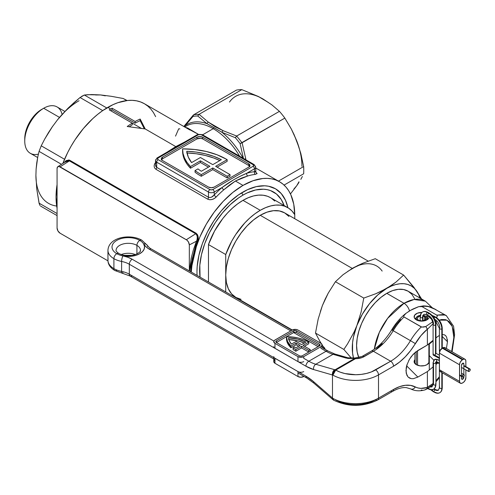 <?xml version="1.0" encoding="UTF-8"?>
<svg xmlns="http://www.w3.org/2000/svg" width="495" height="495" viewBox="0 0 495 495"><rect width="100%" height="100%" fill="white"/><g stroke="black" fill="none" stroke-linecap="round" stroke-linejoin="round"><path stroke-width="0.74" d="M301.944 166.308A54.908 31.705 -120 0 0 296.74 140.889L300.824 153.481L303.652 166.555L278.444 181.114L303.652 166.555A61.009 35.225 60 0 1 303.763 170.237A61.009 35.225 60 0 1 303.652 173.782A61.009 35.225 -120 0 0 303.763 170.237A61.009 35.225 -120 0 0 303.652 166.555L300.824 153.481L296.74 140.889L291.351 129.071L284.848 118.095A61.009 35.225 -120 0 0 279.428 111.35L236.684 136.032L223.09 130.674L208.352 122.166A2.036 1.299 125.8 0 0 206.966 123.651L197.759 116.009L199.077 114.314L208.352 122.166L215.115 126.751L223.09 130.674L236.684 136.032L279.428 111.35L271.947 104.921L263.117 99.056L258.217 96.42L241.82 89.638L198.984 114.364L197.759 116.009A59.994 34.638 60 0 0 193.007 116.436L193.576 114.846A61.009 35.225 60 0 1 198.984 114.364A61.009 35.225 -120 0 0 193.576 114.846L236.4 90.121L193.576 114.846L193.007 116.436L185.235 125.594A2.036 1.466 -141.7 0 1 185.421 124.48A2.036 1.466 38.3 0 0 185.235 125.594L184.171 126.689L185.235 125.594A54.908 31.705 60 0 1 206.966 123.651L197.759 116.009A59.994 34.638 -120 0 0 193.007 116.436L185.235 125.594A54.908 31.705 60 0 1 206.966 123.651L214.18 127.722A2.036 1.176 -60 0 1 213.227 128.688L202.597 134.826L213.227 128.688A53.893 31.117 -120 0 1 239.636 156.216A53.893 31.117 -120 0 0 213.227 128.688A2.036 1.176 120 0 0 214.18 127.722L221.983 132.32A54.908 31.705 60 0 1 243.051 158.122M242.983 192.041A65.08 37.571 -60 0 1 287.904 207.714L285.497 200.302L281.247 193.57L275.523 188.818L268.55 186.238L264.676 185.792L256.342 186.621L247.494 189.696L238.472 194.9L229.624 202.04L221.29 210.839L213.791 220.956L207.411 232.006L202.399 243.559L198.947 255.179L197.189 266.409L196.967 271.749A65.08 37.571 -60 0 1 242.983 192.041M298.949 182.438L296.74 185.718L298.949 182.438M302.371 176.492L300.818 179.369L302.371 176.492M57.872 166.667A4.238 2.444 60 0 0 57.073 168.56L57.073 228.009L57.073 168.56L57.575 166.933L58.924 166.431L186.912 240.131L188.447 241.962L189.325 244.914L189.325 270.938L189.325 244.914L196.472 241.195L197.517 241.585L190.538 271.644L192.264 258.514L197.517 241.585L196.472 241.195L193.397 249.789L191.163 258.316L189.449 271.012L197.134 239.178L197.295 237.068L196.849 235.119L195.667 233.764L186.324 239.728A4.238 2.444 60 0 1 189.325 244.914L196.472 241.195C197.833 238.083 197.561 235.608 195.667 233.764L186.324 239.728L60.068 166.834L69.411 160.875L195.667 233.764A0.811 0.47 120 0 0 196.113 233.225L197.505 234.717L198.161 236.888L197.517 241.585C198.842 238.114 198.371 235.323 196.113 233.225A0.811 0.47 -60 0 1 195.667 233.764L69.411 160.875L66.819 160.813L57.872 166.667A4.238 2.444 60 0 1 60.068 166.834L69.411 160.875A0.811 0.47 120 0 0 69.851 160.331L196.113 233.225L69.851 160.331A0.811 0.47 -60 0 1 69.411 160.875L65.959 161.283M182.581 149.23L182.581 150.895A61.009 35.225 0 0 0 190.482 168.226L190.482 166.561L187.011 162.403L184.511 158.016L183.026 153.481L182.587 148.871A61.009 35.225 180 0 1 226.351 159.186A61.009 35.225 180 0 1 227.168 159.662L215.659 166.308L230.039 174.611L227.168 176.269L212.782 167.966L201.279 174.611A61.009 35.225 180 0 1 195.049 170.571L195.049 172.229A61.009 35.225 0 0 0 201.279 176.269A61.009 35.225 180 0 1 195.049 172.229L195.049 170.571L197.951 168.894A56.944 32.874 0 0 0 201.323 171.264L209.911 166.308L200.419 160.826L190.482 166.561A61.009 35.225 180 0 1 182.581 149.23A61.009 35.225 180 0 1 182.587 148.871L194.653 149.496L206.273 151.482L216.977 154.756L226.351 159.186A61.009 35.225 180 0 1 227.168 159.662L227.168 161.327L217.101 167.137L227.168 161.327L227.168 159.662L215.659 166.308L230.039 174.611L230.039 176.269L227.168 177.928L212.782 169.624L201.279 176.269L201.279 174.611L201.279 176.269L212.782 169.624L212.782 167.966L212.782 169.624L227.168 177.928L227.168 176.269L227.168 177.928L230.039 176.269L230.039 174.611L227.168 176.269L212.782 167.966L201.279 174.611A61.009 35.225 180 0 1 195.049 170.571L197.951 168.894A56.944 32.874 180 0 0 201.323 171.264L209.911 166.308L200.419 160.826L200.419 162.49L190.482 168.226L187.011 164.068L184.511 159.681L183.026 155.139L182.587 150.53M166.469 152.528L175.781 146.6L145.196 128.948L127.221 126.51A73.21 42.267 -60 0 1 132.258 123.156L132.258 124.82A73.21 42.267 120 0 0 129.269 126.739A73.21 42.267 -60 0 1 132.258 124.82L132.258 123.156L109.247 109.871A73.21 42.267 -60 0 1 110.688 109.018L107.811 107.359A73.21 42.267 120 0 0 62.908 163.313L67.79 152.318L71.206 146L74.968 139.887L83.408 128.508L92.782 118.608L97.713 114.339L102.737 110.577L112.885 104.717L117.909 102.675L127.623 100.473L132.215 100.33L136.571 100.832L140.654 101.97L144.416 103.733L147.826 106.109L150.851 109.073L153.469 112.6L155.64 116.647M189.814 129.944L144.416 103.733A73.21 42.267 120 0 0 107.811 107.359L110.688 109.018A73.21 42.267 -60 0 1 112.124 108.213L112.124 109.871A73.21 42.267 120 0 0 110.688 110.682L141.261 128.329L110.688 110.682A73.21 42.267 120 0 0 110.663 110.694A73.21 42.267 -60 0 1 110.688 110.682A73.21 42.267 -60 0 1 112.124 109.871L112.124 108.213L135.135 121.498A73.21 42.267 -60 0 1 140.165 119.035L145.196 128.948L175.781 146.6L184.462 142.133M255.265 171.709L257.084 173.498L255.383 174.382A73.21 42.267 120 0 0 247.748 175.966L241.603 178.058L235.41 181.028L242.983 185.402L232.885 192.382L223.171 201.391L214.224 212.083L206.378 224.043L199.937 236.82L195.154 249.913L192.208 262.833L191.28 272.071A73.21 42.267 -60 0 1 242.983 185.402L235.41 181.028L229.575 185.006L223.839 189.764A73.21 42.267 120 0 0 216.204 197.004L214.31 198.514L212.058 199.491L209.731 199.757L207.696 199.176L155.925 169.284A2.036 1.176 120 0 0 156.705 167.366L155.51 164.971L155.77 166.295L156.705 167.366L156.705 162.156L208.469 192.041L208.469 197.251L156.705 167.366L156.705 162.156L208.469 192.041A4.065 2.351 0 0 0 214.224 192.041A4.065 2.351 180 0 1 208.469 192.041L208.469 197.251L209.929 197.561L211.526 197.134L214.224 194.95L214.224 192.041L222.069 187.512A75.246 43.442 120 0 0 214.224 194.95L214.224 192.041L222.069 187.512L234.166 179.475L240.415 176.183A58.657 33.864 120 0 0 240.409 176.177L246.64 173.324L254.486 168.795L254.486 171.703A75.246 43.442 120 0 0 246.64 173.324L254.486 168.795L254.486 171.703L255.569 171.728L255.42 171.295M57.073 184.567A73.21 42.267 120 0 0 57.073 208.296L56.04 197.022L57.073 184.567M155.925 169.284A2.036 1.176 -60 0 0 156.705 167.366L208.469 197.251A2.036 1.176 -60 0 1 207.696 199.176L155.925 169.284L154.564 167.91L154.106 166.029L154.545 164.006L155.807 162.131M68.935 159.984L69.851 160.331L64.307 162.385L66.07 160.634L68.935 159.984M57.073 197.957L57.073 197.282M268.185 102.366L258.217 96.42L241.82 89.638A61.009 35.225 -120 0 0 236.4 90.121A61.009 35.225 60 0 1 241.82 89.638L199.077 114.314L208.352 122.166A2.036 1.299 -54.2 0 0 206.966 123.651L221.983 132.32A2.036 1.04 -65.2 0 1 223.09 130.674A2.036 1.04 114.8 0 0 221.983 132.32L235.342 137.709L236.604 136.088L235.342 137.709A59.994 34.638 60 0 1 240.094 143.618L284.848 118.095L242.012 142.814A61.009 35.225 -120 0 0 236.604 136.088L236.604 136.088A61.009 35.225 60 0 1 242.012 142.814L240.094 143.618L243.441 158.412L240.094 143.618A59.994 34.638 -120 0 0 235.342 137.709L221.983 132.32A54.908 31.705 60 0 1 243.101 158.214M294.754 215.288L293.758 204.2L290.812 194.69L288.641 190.643L286.03 187.116L283.004 184.152L279.588 181.776L275.826 180.007L271.743 178.868L267.387 178.373L262.796 178.516L253.081 180.718L242.983 185.402A73.21 42.267 -60 0 1 279.588 181.776A73.21 42.267 -60 0 1 294.748 214.675L292.001 211.019L288.659 208.185L284.786 206.229L280.448 205.19L275.74 205.085L270.734 205.92L265.537 207.671L260.24 210.307A54.908 31.705 -60 0 1 287.694 207.591A54.908 31.705 -60 0 1 294.754 214.675L294.754 218.71L294.754 214.675M290.46 193.935L296.74 185.718L290.46 193.935M303.652 173.782L284.068 185.087L303.652 173.782M245.984 159.879L242.105 142.77L246.003 159.953M185.421 124.48A2.036 1.466 -141.7 0 1 185.78 124.183L189.536 119.58M185.068 127.234L187.642 128.013L198.309 134.263L185.099 127.221M186.374 125.971A53.893 31.117 -120 0 1 213.227 128.688A53.893 31.117 -120 0 0 186.281 126.021L184.647 126.961M155.51 164.971L155.51 160.491A4.065 2.351 0 0 0 156.705 162.156A4.065 2.351 180 0 1 155.51 160.491A4.065 2.351 180 0 1 156.705 158.833A2.036 1.176 60 0 1 157.125 157.905L197.387 134.659L202.3 134.659L254.065 164.544A2.036 1.176 120 0 0 253.05 164.643A2.036 1.176 180 0 1 253.05 166.308L212.782 189.554L211.346 189.894L209.911 189.554L158.14 159.662L157.546 158.833L158.14 158.004L198.402 134.758L199.844 134.411L201.279 134.758L253.05 164.643L253.644 165.478L253.05 166.308A2.036 1.176 60 0 1 254.486 168.795L254.486 168.795A4.065 2.351 0 0 0 255.68 167.137A4.065 2.351 180 0 1 254.486 168.795A2.036 1.176 -120 0 0 253.05 166.308L212.782 189.554A2.036 1.176 180 0 1 209.911 189.554L158.14 159.662A2.036 1.176 180 0 1 158.14 158.004L198.402 134.758A2.036 1.176 -120 0 0 197.387 134.659A2.036 1.176 60 0 1 198.402 134.758A2.036 1.176 180 0 1 201.279 134.758A2.036 1.176 -60 0 1 202.3 134.659A2.036 1.176 120 0 0 201.279 134.758L253.05 164.643A2.036 1.176 -60 0 1 254.065 164.544A2.036 1.176 -60 0 1 254.486 165.478A4.065 2.351 180 0 1 255.68 167.137L255.872 172.303L254.906 171.617M208.469 187.06L211.346 187.747L214.224 187.06L248.738 167.137L249.926 165.478L248.738 163.814L202.721 137.245L199.844 136.558L196.967 137.245L162.453 157.175L161.339 158.375L161.339 159.291L162.453 160.491L208.469 187.06L162.453 160.491A4.065 2.351 180 0 1 161.265 158.833A4.065 2.351 180 0 1 162.453 157.175L196.967 137.245A4.065 2.351 180 0 1 202.721 137.245L248.738 163.814A4.065 2.351 180 0 1 249.926 165.478A4.065 2.351 180 0 1 248.738 167.137L214.224 187.06A4.065 2.351 180 0 1 208.469 187.06M157.125 157.905A2.036 1.176 60 0 1 158.14 158.004A2.036 1.176 -120 0 0 157.125 157.905L155.51 160.491M156.705 162.156A2.036 1.176 -60 0 1 158.14 159.662A2.036 1.176 120 0 0 156.705 162.156M208.469 192.041A2.036 1.176 -60 0 1 209.911 189.554A2.036 1.176 120 0 0 208.469 192.041M214.224 192.041A2.036 1.176 -120 0 0 212.782 189.554A2.036 1.176 60 0 1 214.224 192.041M156.494 162.026L155.807 163.356M207.696 199.176A2.036 1.176 120 0 0 208.469 197.251C210.499 197.907 212.411 197.14 214.224 194.95A2.036 0.644 -136.4 0 0 216.204 197.004C213.562 199.578 210.722 200.302 207.696 199.176M214.224 194.95A75.246 43.442 -60 0 1 222.069 187.512A2.036 0.872 -130.4 0 0 223.839 189.764A73.21 42.267 120 0 0 216.204 197.004A2.036 0.644 43.6 0 1 214.224 194.95M166.499 152.491L175.781 146.6L184.412 142.145M222.069 187.512C230.057 181.554 238.244 176.82 246.64 173.324A2.036 1.411 -106.9 0 0 247.748 175.966L235.41 181.028L223.839 189.764A2.036 0.872 49.6 0 1 222.069 187.512M246.64 173.324A75.246 43.442 -60 0 1 254.486 171.703A2.036 1.528 -96 0 0 255.383 174.382A73.21 42.267 120 0 0 247.748 175.966A2.036 1.411 73.1 0 1 246.64 173.324M255.383 174.382A2.036 1.528 84 0 1 254.486 171.703L255.68 171.617M255.729 171.994L257.035 173.72M249.666 166.308A4.065 2.351 0 0 0 248.738 165.478L248.738 163.814L248.738 165.478L202.721 138.909L202.721 137.245L202.721 138.909A4.065 2.351 0 0 0 196.967 138.909L196.967 137.245L196.967 138.909L162.453 158.833L162.453 157.175L162.453 158.833A4.065 2.351 0 0 0 161.525 159.662M249.851 166.679L248.738 165.478L202.721 138.909L200.636 138.266L196.967 138.909L162.453 158.833L161.339 160.034M208.469 167.137L200.419 162.49L200.419 160.826L190.482 166.561L190.482 168.226L200.419 162.49L208.469 167.137M112.124 108.213A73.21 42.267 120 0 0 110.688 109.018A73.21 42.267 120 0 0 109.247 109.871L132.258 123.156A73.21 42.267 120 0 0 127.221 126.51L145.196 128.948L140.165 119.035A73.21 42.267 120 0 0 135.135 121.498L112.124 108.213M135.135 123.156L135.135 121.498L135.135 123.156A73.21 42.267 -60 0 1 140.165 120.7L140.165 119.035L140.165 120.7L144.317 128.805L140.165 120.7A73.21 42.267 120 0 0 135.135 123.156L112.124 109.871L135.135 123.156M191.577 162.608L200.419 157.503L212.782 164.643L221.37 159.687L213.766 156.352L205.301 153.79L196.212 152.089L186.763 151.284L188.292 157.07L191.577 162.608A56.944 32.874 180 0 1 186.763 151.284A56.944 32.874 180 0 1 221.37 159.687L212.782 164.643L200.419 157.503L191.577 162.608M186.763 152.943L196.212 153.747L205.301 155.455L213.766 158.01L219.829 160.578A56.944 32.874 0 0 0 187.017 152.949M60.068 233.195A4.238 2.444 60 0 1 57.073 228.009L57.946 230.961L60.068 233.195L107.966 260.853L60.068 233.195M197.078 275.418L196.967 271.749A65.08 37.571 -60 0 0 197.078 275.418M298.986 147.442L294.197 134.869L291.351 129.071L284.848 118.095A61.009 35.225 60 0 0 279.428 111.35L271.947 104.921L263.117 99.056A54.908 31.705 -120 0 0 229.488 102.063M293.919 188.966L296.74 185.718L298.986 181.758M296.74 140.889L293.919 134.38M179.883 128.91L178.701 128.799L175.521 136.131M245.662 158.759L244.648 159.105L245.662 158.759M193.081 115.496L193.576 114.846M38.375 154.143A26.761 15.45 -60 0 1 24.75 141.032A26.761 15.45 -60 0 1 43.671 108.257L41.66 109.42A23.915 13.811 120 0 0 24.75 138.711L26.037 130.494L29.706 122.042L35.188 114.642L38.363 111.697L43.671 108.257A26.761 15.45 120 0 0 26.192 131.843A26.761 15.45 120 0 0 30.294 153.289L37.645 157.528M59.499 117.395L43.671 108.257L59.499 117.395M81.52 96.42L84.367 95.028L87.832 94.694L100.621 94.941L111.276 96.302L123.193 98.499L126.776 100.565L123.193 98.499L111.276 96.302L100.621 94.941L105.311 95.851M73.959 102.706L80.054 97.521L102.706 110.595L80.054 97.521L68.131 108.127L73.959 102.706M79.052 100.72A61.009 35.225 120 0 0 57.482 119.846L68.131 108.127L62.543 114.042M39.254 203.891L36.748 188.942L35.906 175.44A61.009 35.225 120 0 0 56.684 206.044M36.277 181.727L35.906 175.428M52.786 126.175L57.482 119.846M95.56 94.978L100.621 94.941L91.662 94.551L84.367 95.028L80.054 97.521M48.522 132.524L52.767 126.095L44.692 139.101L48.522 132.524M41.227 145.821L64.548 159.285L41.227 145.821L44.692 139.101L41.227 145.821L39.068 151.383L61.436 164.291L39.068 151.383L37.756 156.958L39.068 151.383M36.76 162.818L37.756 156.958L36.123 168.999L36.76 162.818M35.906 175.44L36.123 168.999L35.906 175.44L36.748 188.942L39.068 203.148L39.959 205.487M64.864 111.437L57.055 106.932A26.761 15.45 120 0 0 43.671 108.257A26.761 15.45 -60 0 1 62.085 114.432M106.778 107.966L84.367 95.028L106.778 107.966M57.073 213.543L39.068 203.148L57.073 213.543M127.122 100.522L123.193 98.499M242.983 195.098L241.671 192.821L242.983 195.098L238.732 197.796L230.392 204.522L222.54 212.813L215.467 222.354L209.459 232.761L204.732 243.651L201.484 254.603L199.819 265.19L200.06 277.138A61.337 35.411 -60 0 1 242.983 195.098A61.337 35.411 -60 0 1 284.105 205.518L281.234 199.491L276.507 194.052L270.499 190.581L267.077 189.628L263.427 189.208L255.575 189.987L247.234 192.883L242.983 195.098M260.24 215.288A48.807 28.178 120 0 0 225.726 275.065A48.807 28.178 120 0 0 235.837 297.408L231.542 293.851L228.356 288.802L226.388 282.459L225.726 275.065L225.726 291.957L225.726 275.065L226.388 266.91L228.356 258.297L231.542 249.567L235.837 241.053L241.065 233.077L247.03 225.949L253.508 219.941L260.24 215.288L352.273 268.426L260.24 215.288L266.972 212.169L273.444 210.697L279.415 210.938L284.644 212.875A48.807 28.178 120 0 0 260.24 215.288M287.694 207.591L270.437 197.629A54.908 31.705 120 0 0 242.983 200.345L260.24 210.307L242.983 200.345A54.908 31.705 120 0 0 208.469 244.567L225.726 254.529A54.908 31.705 -60 0 1 260.24 210.307L254.944 213.784L249.746 218.035L244.74 222.985L235.694 234.574L231.821 241.003L225.726 254.529L225.726 275.065L225.726 254.529L208.469 244.567L214.564 231.041L222.775 218.567L227.483 213.017L232.489 208.073L237.687 203.822L242.983 200.345L248.28 197.709L253.477 195.958L258.483 195.123L263.192 195.228L267.529 196.268L270.487 197.654M247.921 304.772L248.416 304.673A54.908 31.705 -60 0 1 247.921 304.772M241.065 299.345L235.837 297.408L292.304 330.017M359.005 265.301L352.267 268.426M322.536 305.217L322.214 306.052M347.768 271.365L357.52 265.642L363.138 263.105L375.278 258.699L403.629 275.065L396 282.076L391.607 285.318L381.496 291.153L375.835 293.708L363.775 298.077L335.431 281.711L342.998 274.75L352.273 268.426A48.807 28.178 -60 0 1 376.676 266.007M368.212 261.119L284.644 212.875L288.938 216.433M208.469 281.995L208.469 244.567L208.469 281.995M271.402 198.223L274.744 201.057M358.887 357.656L357.167 352.106L356.586 345.634L357.167 338.5L358.887 330.963L361.678 323.328L365.434 315.872L370.006 308.892L375.229 302.655L380.896 297.402L386.787 293.331L404.044 303.293A8.137 4.696 60 0 1 409.495 310.965A8.137 4.696 -120 0 0 404.044 303.293L387.647 318.347L379.343 332.362L374.313 349.192A42.706 24.657 -60 0 1 404.044 303.293L386.787 293.331A42.706 24.657 120 0 0 358.863 357.6M320.389 311.435L322.381 305.607L318.18 319.058L315.501 333.067L343.852 349.433L315.501 333.067L320.921 343.313L315.501 333.067L318.18 319.058L322.381 305.607L325.135 299.197L328.253 293.102L335.431 281.711L363.775 298.077L361.096 312.085L356.895 325.531A48.807 28.178 -60 0 1 386.787 288.35L396 282.076L403.629 275.065L416.672 291.023L414.167 288.133L411.19 285.931L407.793 284.458L404.044 283.728L399.991 283.759L395.715 284.551L391.291 286.091L386.787 288.35A48.807 28.178 -60 0 1 416.672 291.023A48.807 28.178 -60 0 1 419.952 298.04L418.671 294.544L416.672 291.023L421.542 298.955L413.925 287.292L403.629 275.065L375.278 258.699L363.138 263.105L356.777 266.168M324.893 348.344L322.381 345.461L325.357 349.476L322.171 345.151M343.852 349.433L351.431 358.232L343.852 349.433L347.577 343.852L343.852 349.433M356.895 325.531L354.148 331.941L347.577 343.852L354.148 331.941L356.895 325.531L353.449 337.132L352.57 342.757L352.57 353.158L353.554 358.145A48.807 28.178 -60 0 1 356.895 325.531L362.383 314.115L369.53 303.652L377.852 294.865L386.787 288.35L375.835 293.708L363.775 298.077L361.096 312.085L356.895 325.531M321.131 343.437L320.389 341.934M382.159 271.093A48.807 28.178 120 0 0 352.273 268.426L342.998 274.75L335.431 281.711L328.253 293.102L322.381 305.607L324.893 299.822M432.308 307.803L425.397 301.177L414.105 299.475L404.044 303.293A42.706 24.657 -60 0 1 425.397 301.177L408.14 291.215A42.706 24.657 120 0 0 386.787 293.331L392.677 290.602L398.339 289.315L403.561 289.519L408.14 291.215L411.896 294.333L414.686 298.751M431.269 342.571L431.659 341.488L431.269 342.571M390.654 391.124A4.065 2.351 60 0 0 392.69 391.328A4.065 2.351 -120 0 0 393.531 389.466A4.065 2.351 60 0 1 392.69 391.328L395.753 389.751C399.781 387.981 403.326 387.282 406.395 387.647L410.565 388.878A4.065 3.323 -62.5 0 0 415.317 386.929A4.065 3.323 117.5 0 1 410.578 388.884A4.065 3.323 117.5 0 1 410.46 388.822A4.065 3.323 -62.5 0 0 410.578 388.884C414.909 391.031 419.68 391.372 424.883 389.905L427.946 388.445L433.267 384.417L425.811 389.614L426.826 388.792L427.395 387.294L433.094 383.47L427.395 387.294L427.395 371.572L417.867 377.072L406.636 365.848L417.867 377.072L413.306 378.694L417.867 377.072L427.395 371.572L427.383 387.436L420.917 388.371L417.978 387.944L410.596 385.382L405.263 385.296L399.502 386.675L393.531 389.466L378.502 398.141L378.502 374.894A32.54 18.785 180 0 1 332.894 375.123L332.485 374.993L332.485 398.036L313.607 381.695L305.935 376.169L129.319 274.199L129.319 264.237L305.935 366.207L313.607 369.548L332.485 374.993L332.485 398.036L333.277 399.904M424.797 389.93L426.826 388.792L427.383 387.436A36.605 21.136 -60 0 1 415.317 386.929A44.742 25.833 120 0 0 393.531 389.466L378.502 398.141A4.065 2.351 60 0 1 377.66 400.003A4.065 2.351 -120 0 0 378.502 398.141A32.54 18.785 180 0 1 332.894 398.37A32.54 18.785 0 0 0 378.502 398.141L378.502 374.894A4.065 2.351 -120 0 0 375.625 369.914A28.469 16.44 180 0 1 335.721 370.118L335.022 369.808L333.618 371.269L332.85 374.857L335.721 370.118L340.04 372.098L344.947 373.558L355.744 374.727L361.232 374.387L366.504 373.447L371.361 371.937L390.654 361.239L373.397 351.271L362.272 357.501L355.503 358.689L335.721 370.118A4.065 2.308 119.1 0 0 332.894 375.123A32.54 18.785 0 0 0 378.502 374.894L393.531 366.22L399.502 362.111L405.263 356.839L410.596 350.59L420.917 335.69L427.383 329.156L427.395 345.003L417.867 350.503L413.306 354.148L409.445 359.259L406.865 365.062L406.185 367.94L406.185 373.125L407.967 376.887L409.445 378.044L411.252 378.656L408.14 377.072L406.865 375.229L405.956 370.668L407.175 364.103M116.783 270.282A4.065 2.351 -60 0 1 114.747 270.487A4.065 2.351 -60 0 1 113.906 268.624A20.338 11.744 180 0 1 108.133 258.743M108.133 248.781A20.338 11.744 0 0 0 113.906 258.662A4.065 2.351 -60 0 1 116.783 253.681A4.065 2.351 -60 0 1 118.819 253.477A4.065 2.351 120 0 0 116.783 253.681A16.267 9.393 0 0 0 122.946 255.909A16.267 9.393 0 0 0 139.794 253.681A16.267 9.393 0 0 0 143.655 243.955A16.267 9.393 0 0 0 139.794 240.397A4.065 2.351 120 0 0 136.917 245.378A12.202 7.048 180 0 1 140.376 251.305M452.102 351.79L454.596 334.7L453.568 326.236L446.323 315.612L432.463 307.871C429.914 306.566 426.851 305.91 423.287 305.904L418.399 306.752L413.04 308.985L410.522 310.359L418.677 306.677L421.994 306.609A40.67 23.482 -60 0 1 424.71 306.25A4.065 3.1 -93.6 0 0 423.244 305.904A4.065 3.1 86.4 0 1 424.71 306.25A40.67 23.482 120 0 0 421.994 306.609L436.769 315.142L443.483 314.529L446.44 315.68M147.114 245.143A4.065 3.137 149 0 0 143.655 243.955A24.404 14.089 0 0 0 149.453 249.294L290.782 330.889L149.453 249.294L146.031 246.813L143.655 243.955L144.534 246.529L144.144 249.14L142.523 251.584L139.794 253.681L136.162 255.259L131.924 256.193L127.401 256.416L122.946 255.909A16.267 9.393 180 0 1 116.783 253.681A16.267 9.393 180 0 1 116.783 240.397A16.267 9.393 180 0 1 139.794 240.397A4.065 2.351 -60 0 1 141.824 240.193A4.065 2.351 120 0 0 139.794 240.397A16.267 9.393 180 0 1 143.655 243.955A4.065 3.137 -31 0 1 147.114 245.143A4.065 3.137 -31 0 1 147.498 246.504M445.568 335.61L444.454 334.83L442.245 334.484L444.454 334.83L445.735 335.783L446.688 337.299L447.474 341.736L442.245 336.507L447.474 341.736L447.276 339.304M439.183 335.542L437.178 336.94L439.183 335.542M135.327 254.572A12.202 7.048 0 0 0 121.244 254.572A12.202 7.048 0 0 1 135.327 254.572M116.195 249.412A12.202 7.048 180 0 1 124.387 243.682A12.202 7.048 180 0 1 136.917 245.378L136.917 253.923L136.917 245.378A12.202 7.048 180 0 1 140.487 250.359C139.559 251.813 141.527 251.497 135.741 254.418C129.542 256.336 123.899 256.026 118.819 253.477C116.672 251.893 115.756 250.854 116.084 250.359A12.202 7.048 180 0 1 123.62 243.849A12.202 7.048 180 0 1 136.917 245.378A4.065 2.351 -60 0 1 139.794 240.397A16.267 9.393 0 0 0 116.783 240.397A16.267 9.393 0 0 0 116.783 253.681A4.065 2.351 120 0 0 113.906 258.662L113.906 268.624A20.338 11.744 0 0 0 121.615 271.415L121.615 261.453A20.338 11.744 180 0 1 113.906 258.662A20.338 11.744 180 0 1 107.953 250.359C108.516 237.031 130.47 233.56 141.824 240.193L147.139 245.18C148.834 247.302 150.282 248.608 151.482 249.09A4.065 2.351 120 0 0 149.453 249.294A4.065 2.351 -60 0 1 151.482 249.09L291.976 330.202M392.69 391.328L377.66 400.003C363.113 407.032 348.474 407.113 333.741 400.238L332.485 398.036A4.065 1.708 130.9 0 0 332.708 399.459A4.065 1.708 -49.1 0 1 332.485 398.036L313.607 381.695A44.742 25.833 -120 0 0 305.935 376.169L129.319 274.199A20.338 11.744 0 0 0 121.615 271.415A20.338 11.744 180 0 1 113.906 268.624A4.065 2.351 120 0 0 114.747 270.487C110.199 267.647 107.935 264.262 107.953 260.321A20.338 11.744 0 0 0 113.906 268.624L113.906 258.662A20.338 11.744 0 0 0 121.615 261.453A20.338 11.744 180 0 1 129.319 264.237L129.319 274.199A20.338 11.744 0 0 0 121.615 271.415L121.615 261.453A20.338 11.744 180 0 1 129.319 264.237L305.935 366.207A44.742 25.833 -120 0 0 313.607 369.548L332.485 374.993A4.065 2.846 -73.9 0 1 334.663 369.709L315.785 364.264L333.042 354.302L348.022 358.479L354.804 358.386L335.022 369.808L315.785 364.264A40.67 23.482 60 0 1 308.812 361.226L326.069 351.264L320.983 348.325L326.069 351.264A40.67 23.482 -120 0 0 333.042 354.302L315.785 364.264A4.065 2.846 106.1 0 0 313.607 369.548A4.065 2.846 -73.9 0 1 315.785 364.264A40.67 23.482 60 0 1 308.812 361.226L326.069 351.264A4.065 2.351 -60 0 1 328.105 351.06A4.065 2.351 120 0 0 326.069 351.264A40.67 23.482 -120 0 0 333.042 354.302A4.065 2.846 -73.9 0 1 334.892 354.024M429.023 362.458L426.962 364.685L424.524 365.626L420.175 365.873L416.32 364.685A7.524 4.344 180 0 1 414.117 361.61A7.524 4.344 180 0 1 414.934 359.648L414.259 360.762L414.259 362.458L416.32 364.685L416.32 351.512L416.32 364.679A7.524 4.344 180 0 0 424.524 365.626A7.524 4.344 180 0 0 429.165 361.61M426.962 315.086L426.962 317.474L426.962 315.086M428.596 318.44L426.962 319.85L423.107 321.038L420.175 321.038L416.32 319.85A7.524 4.344 180 0 1 414.117 316.775A7.524 4.344 180 0 1 421.944 312.438L417.464 313.168L414.692 315.117L414.259 317.623L416.32 319.85A7.524 4.344 180 0 0 424.524 320.791A7.524 4.344 180 0 0 429.165 316.775M408.134 311.813L410.522 310.359L405.931 313.366L404.137 315.08L403.629 316.039L404.031 316.979A40.67 23.482 120 0 0 393.203 330.703L410.46 340.665A40.67 23.482 -60 0 1 421.288 326.941L404.031 316.979L421.808 327.127L425.811 326.514L432.649 321.849L425.811 326.514L423.615 327.09L421.288 326.941A40.67 23.482 120 0 0 410.46 340.665A40.67 23.482 -60 0 1 390.654 361.239L373.397 351.271A40.67 23.482 120 0 0 393.203 330.703L410.46 340.665A40.67 23.482 -60 0 1 390.654 361.239L375.625 369.914A4.065 2.351 60 0 1 378.502 374.894L393.531 366.22A4.065 2.351 -120 0 0 390.654 361.239A4.065 2.351 60 0 1 393.531 366.22A44.742 25.833 120 0 0 415.317 343.592L410.46 340.665L415.317 343.592A36.605 21.136 -60 0 1 427.383 329.156L425.811 326.514L427.395 329.286L433.057 323.742L427.395 329.286L427.395 345.003L415.54 352.106L411.252 356.567L408.728 360.546M436.058 309.684L428.497 306.597L424.71 306.25L426.764 306.306M382.251 343.555L376.491 348.827M400.542 319.467L396.173 324.578L392.312 330.307L391.693 329.88L393.203 330.703L391.693 329.88C395.691 323.229 400.43 317.728 405.919 313.378L406.011 313.304M427.395 371.572L433.094 366.875L427.395 371.572M435.94 364.53L437.92 362.86L437.178 363.509L435.959 362.291L437.178 363.509L435.94 364.53M446.403 348.505L447.474 341.736L446.403 348.505M446.688 337.299L445.735 335.783M437.178 336.94L435.94 337.961L437.178 336.94M433.094 340.306L427.395 345.003L433.094 340.306M435.625 321.929L436.522 321.397L435.625 321.929M439.189 320.166L441.559 319.522L445.673 319.671L449.114 321.577L451.706 325.141L453.315 330.19L453.865 336.464L453.315 343.635L451.657 351.53L453.853 337.398L452.201 326.273L447.004 320.16L439.195 320.166M439.393 376.695L435.94 380.754L439.393 376.695M377.66 400.003A4.065 2.351 60 0 1 375.625 399.799L371.361 401.822L366.504 403.338L361.232 404.279L355.744 404.613L350.243 404.335L344.947 403.444L340.04 401.983L335.721 400.003M433.094 340.845L429.784 343.697L433.094 340.845M122.946 255.909L127.902 257.282L132.196 259.256L273.914 341.08L132.196 259.256A4.065 2.351 120 0 0 129.319 264.237A4.065 2.351 -60 0 1 132.196 259.256A24.404 14.089 0 0 0 122.946 255.909A4.065 1.089 101.3 0 0 121.615 261.453A4.065 1.089 -78.7 0 1 122.946 255.909M303.726 358.287L308.812 361.226A4.065 2.351 120 0 0 305.935 366.207A4.065 2.351 -60 0 1 308.812 361.226L303.726 358.287L303.726 356.629L303.726 358.287M318.106 346.667L293.659 332.553L318.106 346.667M413.306 378.694L411.252 378.656M429.301 344.019L429.784 343.697L429.301 344.019M433.843 360.174L429.301 355.633L433.843 360.174M422.52 390.289L421.288 390.041M445.147 315.037L436.769 315.142L437.277 316.039L436.664 317.672L437.271 315.921L436.769 315.142L421.994 306.609L418.677 306.677M348.016 357.811A4.065 2.846 106.1 0 0 346.166 358.089A4.065 2.846 -73.9 0 1 347.991 357.805L334.868 354.018A4.065 2.846 106.1 0 0 333.042 354.302L346.166 358.089L354.804 358.386A4.065 0.408 -98.2 0 1 354.927 357.99L347.991 357.805M354.89 358.009L354.804 358.386L355.503 358.689L355.503 357.947L355.503 358.689A12.202 7.048 0 0 0 364.122 356.629A4.065 2.351 -120 0 0 362.086 356.425A4.065 2.351 60 0 1 364.122 356.629L373.397 351.271A4.065 2.351 -120 0 0 371.361 351.073A4.065 2.351 60 0 1 373.397 351.271A40.67 23.482 120 0 0 393.203 330.703A40.67 23.482 -60 0 1 404.031 316.979L403.629 316.039L405.931 313.366M313.607 381.695A4.065 1.708 130.9 0 0 313.824 383.105A4.065 1.708 -49.1 0 1 313.607 381.695M305.935 376.169A4.065 2.351 120 0 0 306.776 378.032A4.065 2.351 -60 0 1 305.935 376.169M129.319 274.199A4.065 2.351 120 0 0 130.16 276.062A4.065 2.351 -60 0 1 129.319 274.199M132.196 275.863A4.065 2.351 -60 0 1 130.16 276.062L274.966 359.667M121.615 271.415A4.065 1.089 101.3 0 0 122.141 273.178A4.065 1.089 -78.7 0 1 121.615 271.415M122.946 272.516A4.065 1.089 -78.7 0 1 122.141 273.178L130.16 276.062M333.741 400.238L333.098 399.793A4.065 1.671 -49.9 0 1 332.85 398.574A4.065 1.671 -49.9 0 1 332.894 398.37A4.065 2.308 119.1 0 0 333.735 400.232M432.642 307.97A4.065 2.054 -66.4 0 0 432.457 307.865A4.065 2.054 113.6 0 1 432.642 307.97L435.984 309.641M354.804 358.386L335.022 369.808A4.065 2.351 60 0 1 335.721 370.118L355.503 358.689A4.065 2.351 -120 0 0 354.804 358.386M332.894 375.123L335.721 370.118L332.894 375.123A4.065 2.809 -74.7 0 1 332.85 374.857A4.065 2.809 -74.7 0 1 335.022 369.808L334.663 369.709A4.065 2.846 106.1 0 0 332.485 374.993L332.894 375.123M296.536 332.553L319.541 345.838L296.536 332.553L296.536 330.889L319.541 344.173L319.541 345.838L319.541 344.173A2.036 1.176 180 0 1 320.141 345.003A2.036 1.176 180 0 1 319.541 345.838L302.284 355.8A2.036 1.176 180 0 1 299.413 355.8L276.402 342.515L286.469 336.705A30.504 17.61 180 0 1 308.354 341.859A30.504 17.61 180 0 1 308.756 342.101L308.756 343.759L304.444 346.253L308.756 343.759L308.756 342.101L303.008 345.423L310.198 349.569L308.756 350.404L308.756 352.063L308.756 350.404L301.566 346.253L295.818 349.569A30.504 17.61 180 0 1 293.077 347.83L293.077 349.495A30.504 17.61 0 0 0 295.818 351.233L301.566 347.911L308.756 352.063L301.566 347.911L301.566 346.253L301.566 347.911L295.818 351.233L295.818 349.569L295.818 351.233A30.504 17.61 0 0 1 293.077 349.495L293.077 347.83L294.525 346.995L293.077 347.83A30.504 17.61 180 0 0 295.818 349.569L301.566 346.253L308.756 350.404L310.198 349.569L310.198 351.233L310.198 349.569L303.008 345.423L308.756 342.101A30.504 17.61 180 0 0 308.354 341.859L303.664 339.644L298.312 338.011L292.502 337.015L286.469 336.705L276.402 342.515L299.413 355.8L300.849 356.14L302.284 355.8L319.541 345.838L320.141 345.003L319.541 344.173L296.536 330.889L295.094 330.549L293.659 330.889L276.402 340.857L275.808 341.686L276.402 342.515A2.036 1.176 180 0 1 275.808 341.686A2.036 1.176 180 0 1 276.402 340.857L276.402 342.515L276.402 340.857L293.659 330.889L293.659 332.553L286.469 336.705L293.659 332.553L293.659 330.889A2.036 1.176 180 0 1 296.536 330.889L296.536 332.553A2.036 1.176 0 0 0 293.659 332.553L295.874 332.3M273.772 346.667A4.065 2.351 0 0 0 274.966 348.325L274.966 343.344A4.065 2.351 180 0 1 273.772 341.686A4.065 2.351 180 0 1 274.966 340.022L292.223 330.06A4.065 2.351 180 0 1 297.971 330.06L320.983 343.344L322.171 345.003L320.983 346.667L303.726 356.629L300.849 357.316L297.971 356.629L274.966 343.344L274.966 348.325L297.971 361.61L297.971 356.629L274.966 343.344L273.772 341.686L274.459 340.381L292.223 330.06L295.892 329.416L297.971 330.06L320.983 343.344A4.065 2.351 180 0 1 322.171 345.003A4.065 2.351 180 0 1 320.983 346.667L303.726 356.629A4.065 2.351 180 0 1 297.971 356.629L297.971 361.61L274.459 347.973M320.983 348.325L320.983 346.667L320.983 348.325M298.59 361.901L297.971 361.61A4.065 2.351 0 0 0 303.726 361.61M286.469 338.363L287.564 343.233L290.949 347.731L296.103 344.755L298.689 346.253L296.103 344.755L296.103 343.097L290.949 346.073A30.504 17.61 180 0 1 286.469 336.885A30.504 17.61 180 0 1 286.469 336.705L287.564 341.569L290.949 346.073L290.949 347.731L290.949 346.073L296.103 343.097L296.103 344.755L290.949 347.731A30.504 17.61 0 0 1 286.469 338.543A30.504 17.61 0 0 1 286.469 338.363M300.131 345.423L296.103 343.097L300.131 345.423L295.837 347.898A28.469 16.44 180 0 1 294.525 346.995A28.469 16.44 0 0 0 295.837 347.898L300.131 345.423M296.103 341.432L301.566 344.588L305.861 342.113L297.823 339.162L288.554 337.906L289.457 341.104L291.425 344.136L296.103 341.432L291.425 344.136A28.469 16.44 180 0 1 288.554 337.906A28.469 16.44 180 0 1 305.861 342.113L301.566 344.588L296.103 341.432M288.554 339.57L297.823 340.826L304.295 343.016A28.469 16.44 0 0 0 288.888 339.582M274.459 357.935L297.971 371.572L274.966 358.287L274.966 363.268L297.971 376.553L297.971 371.572L298.59 371.863M303.726 376.553L300.849 377.239L297.971 376.553A4.065 2.351 0 0 0 303.726 376.553M274.459 360.304L273.772 361.61L274.966 363.268L297.971 376.553L297.971 371.572A4.065 2.351 180 0 0 303.726 371.572M273.772 357.6L273.772 361.61A4.065 2.351 0 0 0 274.966 363.268L274.966 358.287A4.065 2.351 180 0 1 273.772 356.629M417.038 320.216A5.538 3.199 180 0 1 416.586 317.134L415.515 318.514A6.713 3.873 0 0 0 415.2 319.021A6.713 3.873 180 0 1 416.208 317.827M416.586 317.134A5.538 3.199 180 0 1 420.311 315.334M423.262 315.383A5.538 3.199 180 0 1 425.558 316.175L422.854 315.321M422.575 316.033L424.661 316.695A4.269 2.463 180 0 1 425.91 318.44A4.269 2.463 180 0 1 423.528 320.649A4.269 2.463 180 0 1 419.042 320.395L418.578 320.748L419.042 320.395L422.062 320.89L424.852 320.061L425.91 318.359L424.661 316.695L424.661 320.178L424.661 316.695A4.269 2.463 180 0 0 423.064 316.113M418.256 319.937A4.269 2.463 180 0 1 417.372 318.44A4.269 2.463 180 0 1 420.193 316.119L418.826 316.583L417.545 317.74L417.39 318.662L418.256 320.655L418.256 319.937L417.341 320.345L418.256 319.937M417.557 350.689L417.557 365.261L417.557 350.689M425.805 320.543L426.857 319.516M427.179 318.335L426.721 317.165L425.558 316.175A5.538 3.199 180 0 1 426.696 317.134A5.538 3.199 180 0 1 427.074 317.821M420.787 315.278L418.832 315.68L416.716 316.979L416.128 318.724L417.248 320.383M428.088 319.021A6.713 3.873 0 0 0 427.767 318.514M427.16 318.155A5.538 3.199 180 0 1 426.245 320.216M434.647 359.475L433.094 362.569A1.423 0.823 0 0 0 433.509 363.151A1.423 0.823 180 0 1 433.094 362.569A1.423 0.823 180 0 1 433.509 361.987A5.488 3.168 60 0 1 434.647 359.475L438.106 359.673A1.423 0.823 120 0 0 437.394 359.747A1.423 0.823 120 0 0 436.386 361.492L439.399 363.231L436.386 361.492A1.423 0.823 120 0 0 436.677 362.142A1.423 0.823 -60 0 1 436.386 361.492A1.423 0.823 -60 0 1 437.394 359.747A5.488 3.168 -120 0 0 434.647 359.475A5.488 3.168 60 0 1 437.394 359.747A1.423 0.823 -60 0 1 438.1 359.673A1.423 0.823 -60 0 1 438.397 360.329M435.52 383.637A1.423 0.823 180 0 1 435.94 384.231A1.423 0.823 180 0 1 435.52 384.801A1.423 0.823 180 0 1 433.509 384.801L433.509 363.151A1.423 0.823 0 0 0 435.52 363.151A2.642 1.528 60 0 1 436.058 361.944A2.642 1.528 -120 0 0 435.52 363.151A1.423 0.823 180 0 1 433.509 363.151L433.509 384.801A1.423 0.823 0 0 0 435.52 384.801A9.56 5.519 60 0 1 433.54 389.181A9.56 5.519 60 0 1 428.763 388.705A1.423 0.823 -60 0 1 428.051 388.773A1.423 0.823 -60 0 1 427.829 388.519A1.423 0.823 120 0 0 428.057 388.779M430.143 386.942A6.713 3.873 -120 0 0 432.116 386.713A6.713 3.873 60 0 1 430.143 386.942M420.15 316.967A1.423 0.823 0 0 0 421.022 317.728A1.423 0.823 0 0 0 422.582 317.555A1.423 0.823 0 0 0 422.996 316.979A1.423 0.823 180 0 1 422.582 317.555L422.582 320.84L422.582 317.555A6.713 3.873 60 0 1 423.968 314.48A6.713 3.873 -120 0 0 422.582 317.555A1.423 0.823 180 0 1 421.028 317.734A1.423 0.823 180 0 1 420.15 316.973A1.423 0.823 180 0 1 420.564 316.392A9.56 5.519 60 0 1 422.544 312.017A9.56 5.519 60 0 1 427.327 312.487A1.423 0.823 -60 0 1 428.033 312.413M435.903 353.684L435.52 354.234L435.52 325.023A9.56 5.519 -120 0 0 428.763 313.316L427.327 312.487A9.56 5.519 -120 0 0 422.544 312.017C424.023 311.132 425.855 311.268 428.039 312.419A1.423 0.823 120 0 0 427.327 312.487L428.763 313.316A1.423 0.823 -60 0 1 429.474 313.248A1.423 0.823 120 0 0 428.763 313.316A9.56 5.519 60 0 1 435.52 325.023A1.423 0.823 0 0 0 435.94 324.448A1.423 0.823 180 0 1 435.52 325.023L435.52 354.234L435.903 353.684L435.383 353.152M433.509 323.86A6.713 3.873 -120 0 0 428.763 315.643A1.423 0.823 -60 0 1 428.051 315.717A1.423 0.823 -60 0 1 427.835 314.572A1.423 0.823 -60 0 1 428.763 313.316A1.423 0.823 120 0 0 427.835 314.579A1.423 0.823 120 0 0 428.057 315.717C431.077 317.846 432.76 320.754 433.094 324.442A1.423 0.823 180 0 1 433.509 323.86M442.245 372.76L442.245 387.696C442.146 390.159 441.348 391.811 439.845 392.653A9.56 5.519 -120 0 0 441.825 388.278L441.825 372.518L441.825 388.278A1.423 0.823 0 0 0 442.245 387.696A1.423 0.823 180 0 1 441.825 388.278A9.56 5.519 60 0 1 439.845 392.653A9.56 5.519 60 0 1 435.068 392.176A1.423 0.823 -60 0 1 434.356 392.25A1.423 0.823 -60 0 1 434.14 391.106A1.423 0.823 -60 0 1 435.068 389.856A6.713 3.873 -120 0 0 438.421 390.184A6.713 3.873 60 0 1 435.068 389.856A1.423 0.823 -60 0 1 435.779 389.782A1.423 0.823 120 0 0 435.068 389.856L433.713 389.07L435.068 389.856A1.423 0.823 120 0 0 434.134 391.112A1.423 0.823 120 0 0 434.363 392.25L432.915 391.415A1.423 0.823 -60 0 1 433.243 389.336A1.423 0.823 120 0 0 432.915 391.415L430.712 389.714M433.973 388.897A1.423 0.823 -60 0 1 434.338 388.946A1.423 0.823 120 0 0 433.973 388.897M430.86 386.397A6.713 3.873 -120 0 0 431.244 386.898A6.713 3.873 60 0 1 430.86 386.397M426.907 319.423A9.56 5.519 60 0 1 428.571 316.045L427.142 317.685L426.492 319.98M435.773 317.091A1.423 0.823 120 0 0 435.068 317.165L433.626 316.336A9.56 5.519 -120 0 0 432.444 315.773A9.56 5.519 60 0 1 433.626 316.336A1.423 0.823 -60 0 1 434.338 316.262A1.423 0.823 120 0 0 433.626 316.336L435.068 317.165A9.56 5.519 60 0 1 441.825 328.872A1.423 0.823 0 0 0 442.245 328.296M439.814 349.909A1.423 0.823 180 0 0 439.393 350.485A1.423 0.823 0 0 0 439.851 351.097A1.423 0.823 180 0 1 439.393 350.485L439.393 328.29A1.423 0.823 0 0 0 440.272 329.051A1.423 0.823 0 0 0 441.825 328.872L441.825 348.455L441.825 328.872A9.56 5.519 -120 0 0 435.068 317.165A1.423 0.823 -60 0 1 435.779 317.097C439.733 319.789 441.887 323.52 442.245 328.29A1.423 0.823 180 0 1 441.825 328.872A1.423 0.823 180 0 1 440.272 329.051A1.423 0.823 180 0 1 439.393 328.29A1.423 0.823 180 0 1 439.814 327.709A6.713 3.873 -120 0 0 435.068 319.492A1.423 0.823 -60 0 1 434.839 319.591M462.268 376.435L459.533 374.851L462.268 376.435A1.423 0.823 -60 0 1 462.893 375A1.423 0.823 -60 0 1 463.988 374.622A1.423 0.823 -60 0 1 464.285 375.272A1.423 0.823 -60 0 1 463.66 376.701A1.423 0.823 -60 0 1 462.565 377.085A1.423 0.823 -60 0 1 462.268 376.435L462.565 377.085L463.66 376.701L464.285 375.272L463.988 374.622L462.893 375L462.268 376.435M439.814 387.115A1.423 0.823 180 0 0 439.393 387.69A1.423 0.823 180 0 0 440.272 388.451A1.423 0.823 180 0 0 441.825 388.278A1.423 0.823 0 0 1 440.272 388.451A1.423 0.823 0 0 1 439.393 387.696L439.393 363.707L436.076 361.932L435.94 362.569A1.423 0.823 180 0 1 435.52 363.151A1.423 0.823 0 0 0 435.94 362.575M435.52 384.801A1.423 0.823 0 0 0 435.94 384.219C435.848 386.688 435.043 388.34 433.54 389.181A9.56 5.519 -120 0 0 435.52 384.801M433.651 355.163L433.181 355.033L434.393 354.977L435.52 354.234L434.393 354.977L439.399 357.706L434.393 354.977L433.181 355.033L433.509 354.074M428.88 343.778L428.88 362.792L428.88 343.778M469.241 369.06A1.423 0.823 -60 0 1 469.953 368.992A1.423 0.823 -60 0 1 470.176 370.13A1.423 0.823 -60 0 1 469.241 371.386A1.423 0.823 -60 0 1 468.53 371.46A1.423 0.823 -60 0 1 468.313 370.316A1.423 0.823 -60 0 1 469.241 369.06L463.846 365.947L469.241 369.06L468.313 370.316L468.53 371.46L469.631 371.077L470.176 370.13L470.176 369.245L469.241 369.06M435.068 317.165A1.423 0.823 120 0 0 434.183 318.279A1.423 0.823 -60 0 1 435.068 317.165M433.626 316.336A1.423 0.823 120 0 0 433.187 316.713A1.423 0.823 -60 0 1 433.626 316.336M433.626 391.347A1.423 0.823 -60 0 1 432.921 391.421M439.48 358.473L439.43 358.071M433.125 354.624L433.181 355.033L433.125 354.624M435.52 325.023A1.423 0.823 180 0 1 433.973 325.203A1.423 0.823 180 0 1 433.094 324.442A1.423 0.823 0 0 0 433.966 325.203A1.423 0.823 0 0 0 435.52 325.023M427.327 312.487A1.423 0.823 120 0 0 426.393 313.743A1.423 0.823 120 0 0 426.616 314.882A1.423 0.823 -60 0 1 426.393 313.75A1.423 0.823 -60 0 1 427.327 312.487M427.327 314.814A1.423 0.823 -60 0 1 426.622 314.888L428.051 315.717M433.509 384.801A1.423 0.823 180 0 1 433.094 384.213A1.423 0.823 0 0 0 433.509 384.801M462.695 379.207L461.544 378.545L461.878 379.288L462.695 379.207L463.846 377.215A1.627 0.941 -60 0 1 462.695 379.207A1.627 0.941 -60 0 1 461.878 379.288A1.627 0.941 -60 0 1 461.544 378.545L462.695 379.207M463.382 376.949L463.846 377.215L463.846 376.485L463.846 377.215L463.382 376.949M460.375 383.229A4.065 2.351 -60 0 1 459.533 381.367L439.399 369.746L459.533 381.367L459.533 364.765L439.399 353.139L439.399 369.746A4.065 2.351 120 0 0 440.241 371.609L460.375 383.229A4.065 2.351 -60 0 0 462.404 383.025L462.98 382.697A4.065 2.351 -60 0 0 465.857 377.716L465.857 369.914L465.857 377.716L465.015 380.55L463.543 382.307L461.847 383.291L460.375 383.229L459.589 381.985L459.589 364.085L460.375 361.925L462.404 359.778L442.276 348.158L442.852 347.824L462.98 359.45L462.404 359.778L464.081 359.067L465.015 359.246L465.801 360.496L465.857 366.628L465.857 361.109A4.065 2.351 -60 0 0 465.015 359.246L444.881 347.626L442.852 347.824L440.241 350.305L439.399 353.139L439.455 370.359L440.241 371.609L442.276 371.405M463.846 374.536L463.846 363.93L463.506 363.188L462.695 363.268L461.544 365.261L461.544 376.014L461.544 365.261A1.627 0.941 -60 0 1 462.256 363.621A1.627 0.941 -60 0 1 463.506 363.188A1.627 0.941 -60 0 1 463.846 363.93L462.695 363.268L463.846 363.93L463.846 374.536M461.544 376.497L461.544 378.545L461.544 376.497M445.506 348.344L444.881 347.626A4.065 2.351 120 0 0 442.852 347.824L462.98 359.45A4.065 2.351 -60 0 1 465.015 359.246M462.404 359.778L442.276 348.158A4.065 2.351 120 0 0 439.399 353.139L459.533 364.765A4.065 2.351 -60 0 1 462.404 359.778M279.588 181.776L255.68 167.972M254.065 164.544L255.68 167.137M193.328 115.057L183.837 126.491M24.75 141.032L24.75 138.711M43.671 108.257L41.66 109.42M40.565 206.075L57.073 215.603M324.825 348.789L322.171 347.255M107.953 260.321L107.953 250.359M334.868 354.018L328.105 351.06L322.171 347.639L322.171 345.003M354.921 357.99L362.086 356.425L371.361 351.073C379.065 346.525 385.846 339.459 391.693 329.88M297.971 372.952L306.776 378.032L313.824 383.105L333.098 399.793M114.747 270.487L122.147 273.184M435.94 381.8L439.393 377.691M442.245 373.651L442.66 373.001M132.314 255.34L124.264 255.34M286.469 336.885L286.469 338.543M414.934 363.578L414.934 352.613M427.136 317.697L426.696 317.134M430.415 386.737L432.116 386.713L433.094 384.219L433.094 362.569M422.996 320.779L422.996 316.973L423.968 314.48C423.875 314.09 424.753 314.226 426.616 314.882M428.039 312.419L429.474 313.248C433.428 315.94 435.581 319.671 435.94 324.442L435.94 353.504M434.09 388.798L435.779 389.782L438.421 390.184L439.393 387.696M431.912 386.805L431.331 386.032M432.11 315.395L435.779 317.097M439.393 350.491L439.572 351.914M462.565 377.085L459.533 375.334M435.94 362.569L435.94 384.219M427.717 388.581L428.051 388.773C430.235 389.93 432.061 390.06 433.54 389.181M439.566 358.535L433.261 355.094M429.301 343.431L429.301 370M442.245 348.177L442.245 328.29M469.953 368.992L463.846 365.465M468.53 371.46L461.544 367.426M435 319.987L439.393 328.29M430.273 318.328L430.718 318.167M439.845 392.653C438.366 393.531 436.534 393.401 434.356 392.25M438.106 359.673L439.399 360.422L439.393 358.442M439.399 355.2L435.94 353.312M433.094 354.81L433.094 324.442M422.544 312.017C421.041 312.852 420.243 314.504 420.15 316.973L420.15 320.748M463.988 374.622L461.544 373.211"/></g></svg>
